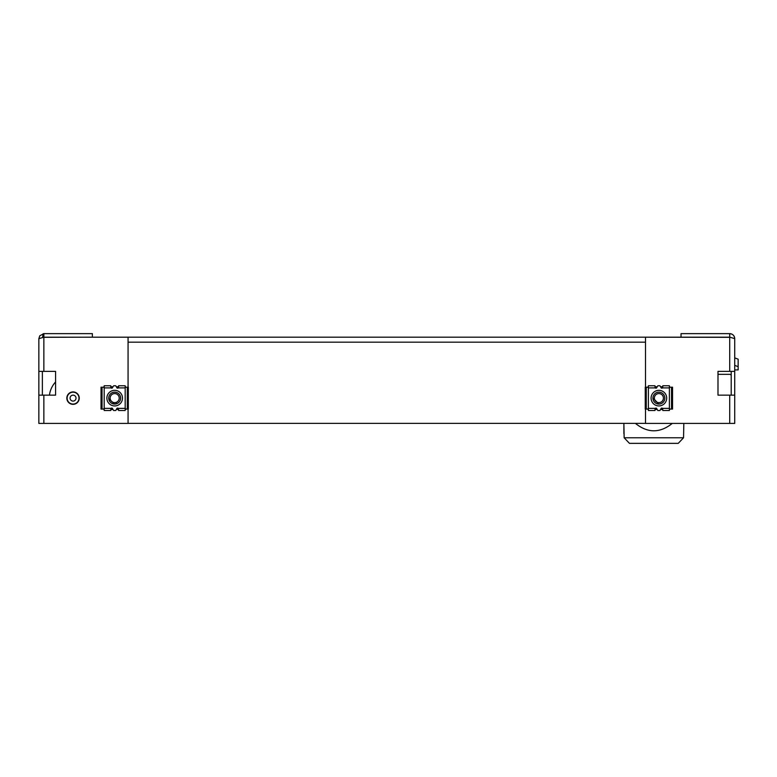 <?xml version="1.0" encoding="UTF-8"?>
<svg xmlns="http://www.w3.org/2000/svg" width="777" height="777" viewBox="0 0 777 777"><rect width="100%" height="100%" fill="white"/><g stroke="black" fill="none" stroke-linecap="round" stroke-linejoin="round"><path stroke-width="1.17" d="M55.575 371.367L55.575 395.153L38.85 395.153L38.85 371.367L55.575 371.367L55.575 381.983A23.786 23.786 0 0 0 49.446 395.153M42.376 371.367L42.376 395.153M128.069 409.071L128.069 423.407L38.85 423.407L38.85 395.153M38.85 371.367L38.85 338.655L43.862 337.199L128.069 337.199L128.069 387.189M79.254 398.125A6.206 6.206 0 0 1 69.94 403.506A6.206 6.206 0 0 1 69.94 392.754A6.206 6.206 0 0 1 79.254 398.125M43.221 337.315L92.376 337.169L92.376 333.644L43.862 333.644L43.862 337.169M43.862 333.644L39.773 335.761L38.85 338.655M125.175 409.547L125.175 410.499L118.619 410.499L118.308 408.362A0.981 0.981 0 0 0 116.657 409.071L115.705 410.499L113.665 410.499L112.714 409.071A0.981 0.981 0 0 0 111.053 408.362L110.752 410.499L104.196 410.499L104.196 409.071L103.477 409.071L104.196 408.362L103.477 409.071L101.039 409.071L101.088 387.189L102.049 387.189L102.049 409.071M127.311 391.948L127.311 404.312M102.049 404.312L102.049 391.948M114.685 390.326A7.799 7.799 0 0 0 107.925 402.03A7.799 7.799 0 0 0 121.445 402.03A7.799 7.799 0 0 0 114.685 390.326M118.619 386.713L118.619 385.761L125.175 385.761L125.175 387.189L125.884 387.189L125.175 387.898L125.884 387.189L128.322 387.189L128.322 409.071L125.175 409.071M111.053 387.898L104.196 387.898L103.477 387.189L104.196 387.189L104.196 385.761L110.752 385.761L111.053 387.898A0.981 0.981 0 0 0 112.714 387.189L113.665 385.761L115.705 385.761L116.657 387.189A0.981 0.981 0 0 0 118.308 387.898L118.619 387.189M102.049 387.189L103.477 387.189M118.308 408.362L125.175 408.362L125.884 409.071M127.311 387.189L127.311 409.071M112.918 403.787L114.685 404.079L117.842 403.166A5.944 5.944 0 0 1 108.761 398.708L114.685 404.079L108.761 398.708M117.745 403.205L117.89 403.137A5.944 5.944 0 0 0 120.6 397.523L120.629 398.31L120.6 397.523M104.196 409.498L103.312 409.071M103.312 387.189L104.196 386.761M110.752 386.761L112.995 386.761M116.375 386.761L118.619 386.761M125.175 386.761L126.049 387.189M126.049 409.071L125.175 409.498M118.619 409.498L116.375 409.498M112.995 409.498L110.752 409.498M108.731 398.106A5.944 5.944 0 0 0 117.657 403.253A5.944 5.944 0 0 0 117.657 392.958A5.944 5.944 0 0 0 108.731 398.106M110.149 398.106A4.536 4.536 0 0 1 116.948 394.182A4.536 4.536 0 0 1 116.948 402.03A4.536 4.536 0 0 1 110.149 398.106M645.502 387.189L645.502 337.199L730.38 337.325L729.71 337.169L729.71 333.644L681.031 333.644L681.031 337.169L92.376 337.169M128.069 423.378L645.502 423.378M717.997 395.153L717.997 371.367L734.721 371.367L734.721 395.153L717.997 395.153L717.997 374.339L729.71 374.339A1.486 1.486 0 0 1 731.206 375.825M731.206 395.153L731.206 371.367M645.502 409.071L645.502 423.407L729.71 423.407L729.71 395.153M730.38 337.325L734.721 338.655L734.721 371.367L734.721 369.92L738.15 369.92L738.15 366.666L734.721 365.365M734.721 395.153L734.721 423.407L729.71 423.407M732.322 334.382A5.012 5.012 0 0 0 729.71 333.644C732.75 333.945 734.42 335.615 734.721 338.655A5.012 5.012 0 0 0 732.915 334.8M681.031 337.169L729.71 337.169M738.15 359.178L738.15 366.666L738.15 359.178L734.721 357.876L734.721 338.655M652.942 398.106A5.944 5.944 0 0 0 661.868 403.253A5.944 5.944 0 0 0 661.868 392.958A5.944 5.944 0 0 0 652.942 398.106M654.36 398.106A4.536 4.536 0 0 1 661.159 394.182A4.536 4.536 0 0 1 661.159 402.03A4.536 4.536 0 0 1 654.36 398.106M648.397 386.713L648.397 385.761L654.953 385.761L655.264 387.898A0.981 0.981 0 0 0 656.915 387.189L657.866 385.761L659.906 385.761L660.858 387.189A0.981 0.981 0 0 0 662.519 387.898L662.82 385.761L669.385 385.761L669.385 387.189L670.095 387.189L669.385 387.898L670.095 387.189L672.532 387.189L672.484 409.071L671.522 409.071L671.522 387.189M646.26 404.312L646.26 391.948M671.522 391.948L671.522 404.312M658.886 405.934A7.799 7.799 0 0 0 665.646 394.23A7.799 7.799 0 0 0 652.136 394.23A7.799 7.799 0 0 0 658.886 405.934M662.519 408.362L669.385 408.362L670.095 409.071L669.385 409.071L669.385 410.499L662.82 410.499L662.519 408.362A0.981 0.981 0 0 0 660.858 409.071L659.906 410.499L657.866 410.499L656.915 409.071A0.981 0.981 0 0 0 655.264 408.362L654.953 410.499L648.397 410.499L648.397 409.071L647.688 409.071L648.397 408.362L647.688 409.071L645.25 409.071L645.25 387.189L648.397 387.189M671.522 409.071L670.095 409.071M655.264 387.898L648.397 387.898L647.688 387.189M646.26 409.071L646.26 387.189M652.971 397.523A5.944 5.944 0 0 0 658.294 404.05A5.944 5.944 0 0 0 664.811 398.708M652.942 397.95L658.886 404.079L652.942 397.95M669.385 386.761L670.26 387.189M670.26 409.071L669.385 409.498M662.82 409.498L660.576 409.498M657.206 409.498L654.953 409.498M648.397 409.498L647.523 409.071M647.523 387.189L648.397 386.761M654.953 386.761L657.206 386.761M660.576 386.761L662.82 386.761M76.02 398.125A2.972 2.972 0 0 1 71.562 400.699A2.972 2.972 0 0 1 71.562 395.551A2.972 2.972 0 0 1 76.02 398.125M78.992 398.125A5.944 5.944 0 0 0 70.076 392.987A5.944 5.944 0 0 0 70.076 403.273A5.944 5.944 0 0 0 78.992 398.125A5.944 5.944 0 0 1 73.048 404.079A5.944 5.944 0 0 1 67.104 398.125A5.944 5.944 0 0 1 73.048 392.181A5.944 5.944 0 0 1 79.001 398.125M78.992 398.212A5.944 5.944 0 0 1 70.008 403.234A5.944 5.944 0 0 1 70.144 392.939A5.944 5.944 0 0 1 78.992 398.212M672.27 423.407C659.974 433.265 647.688 433.255 635.411 423.378M623.882 433.644L623.882 423.378L624.154 437.772L629.457 443.356L678.243 443.356L683.546 437.772L683.828 423.407M43.862 395.153L43.862 423.407M43.862 337.199L43.862 371.367M43.191 333.692L42.541 337.441M104.196 387.898L104.196 408.362L111.053 408.362M118.308 387.898L125.175 387.898L125.175 408.362M118.25 387.946L117.016 387.946M112.344 387.946L111.111 387.946M111.111 408.304L112.344 408.304M117.016 408.304L118.25 408.304M645.502 342.171L128.069 342.171M729.71 371.367L729.71 337.199M669.385 408.362L669.385 387.898L662.519 387.898M655.264 408.362L648.397 408.362L648.397 387.898M655.322 408.304L656.555 408.304M661.227 408.304L662.46 408.304M662.46 387.946L661.227 387.946M656.555 387.946L655.322 387.946M683.546 437.772L624.154 437.772M128.322 387.189L128.322 409.071M101.039 387.189L101.039 409.071M645.25 409.071L645.25 387.189M672.532 409.071L672.532 387.189"/></g></svg>
